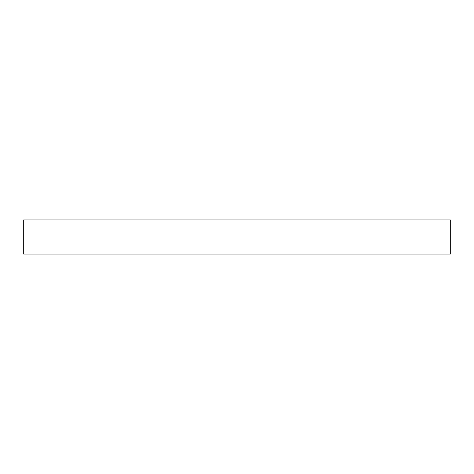 <?xml version="1.0" encoding="UTF-8"?>
<svg xmlns="http://www.w3.org/2000/svg" width="474" height="474" viewBox="0 0 474 474"><rect width="100%" height="100%" fill="white"/><g stroke="black" fill="none" stroke-linecap="round" stroke-linejoin="round"><path stroke-width="0.71" d="M450.3 219.936L450.3 254.064L23.7 254.064L23.7 219.936L450.3 219.936"/></g></svg>
